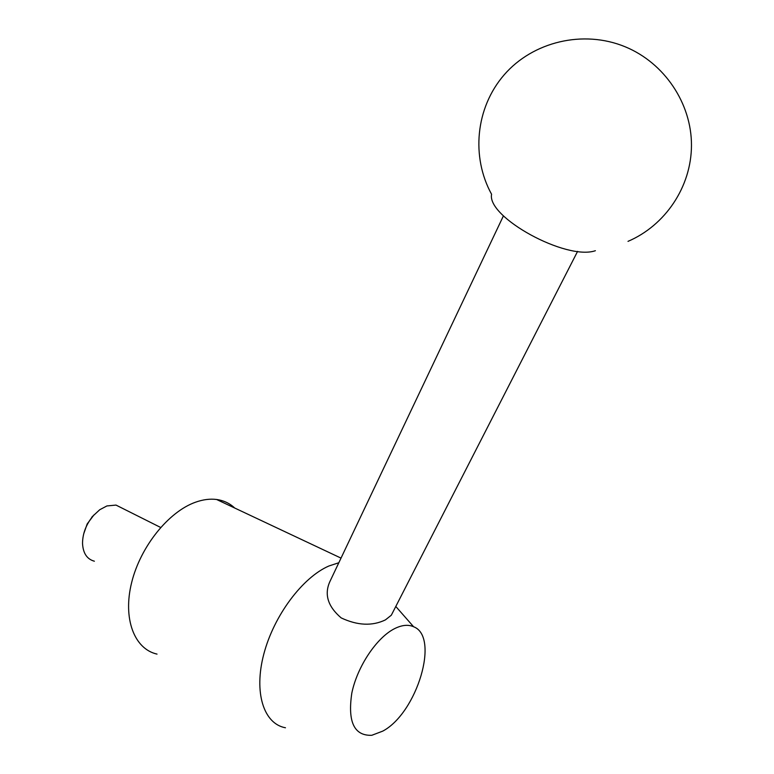 <?xml version="1.0" encoding="UTF-8"?>
<svg xmlns="http://www.w3.org/2000/svg" width="774" height="774" viewBox="0 0 774 774"><rect width="100%" height="100%" fill="white"/><g stroke="black" fill="none" stroke-linecap="round" stroke-linejoin="round"><path stroke-width="1.16" d="M382.762 731.12C417.109 712.98 439.98 636.596 413.606 626.746C408.266 624.357 401.929 624.986 394.595 628.633C376.686 637.582 357.288 666.511 351.822 693.078C347.516 721.861 354.173 735.939 371.781 735.3L382.762 731.12M338.828 562.737L328.892 565.997C302.576 577.365 273.899 615.524 263.828 654.02C253.601 692.556 263.682 723.874 285.471 727.773M392.234 613.424L391.315 615.214L385.423 619.887C372.255 626.234 357.501 625.566 341.17 617.894C327.77 606.419 324.045 594.239 329.985 581.371L503.448 215.82M234.735 508.034C229.704 503.313 223.657 500.459 216.594 499.491C210.025 498.64 202.991 499.549 195.503 502.22C168.635 511.711 140.529 546.444 131.657 582.503C122.621 618.59 134.26 649.047 157.025 654.107M122.834 508.508L116.003 505.083L106.909 505.944L99.749 509.727L93.132 515.842C86.156 524.317 82.615 533.499 82.528 543.377C83.041 553.255 86.988 559.196 94.38 561.208M93.973 514.894L87.181 523.94L83.66 534.002M628.004 241.362C665.089 225.495 691.395 187.018 691.472 145.27C691.579 103.571 664.634 63.11 625.373 46.866C583.228 29.344 532.657 41.815 504.135 74.865C475.497 107.905 471.047 156.948 491.577 194.264C486.749 217.184 566.287 260.857 595.39 250.708M413.606 626.746L395.795 606.468M91.748 517.235L93.132 515.842M391.315 615.214L577.597 251.366M160.634 527.462L116.003 505.083M341.015 558.112L216.594 499.491"/></g></svg>
